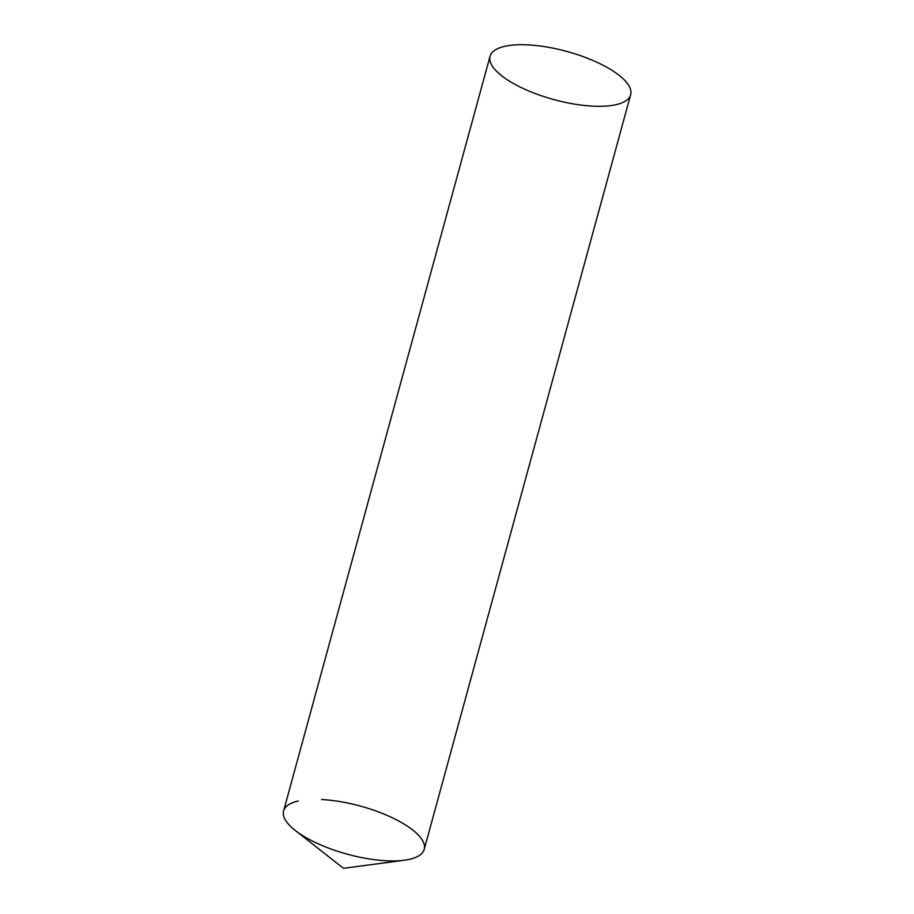 <?xml version="1.0" encoding="UTF-8"?>
<svg xmlns="http://www.w3.org/2000/svg" width="914" height="914" viewBox="0 0 914 914"><rect width="100%" height="100%" fill="white"/><g stroke="black" fill="none" stroke-linecap="round" stroke-linejoin="round"><path stroke-width="1.37" d="M321.511 799.533A72.892 24.929 -164.7 0 1 410.706 828.472A72.892 24.929 -164.7 0 1 404.342 860.245A72.892 24.929 -164.7 0 1 386.302 860.771A72.892 24.929 -164.7 0 1 295.176 830.38A72.892 24.929 -164.7 0 1 298.261 800.995M490.053 56.28L283.603 810.924A72.892 24.929 15.3 0 0 291.166 826.93A72.892 24.929 15.3 0 0 367.359 858.634A72.892 24.929 15.3 0 0 424.21 849.392L630.66 94.736A72.892 24.929 15.3 0 0 623.097 78.73A72.892 24.929 15.3 0 0 546.903 47.025A72.892 24.929 15.3 0 0 490.053 56.28A72.892 24.929 15.3 0 0 497.604 72.286A72.892 24.929 15.3 0 0 573.798 103.99A72.892 24.929 15.3 0 0 630.66 94.736M295.176 830.38L343.47 868.3L404.342 860.245"/></g></svg>
